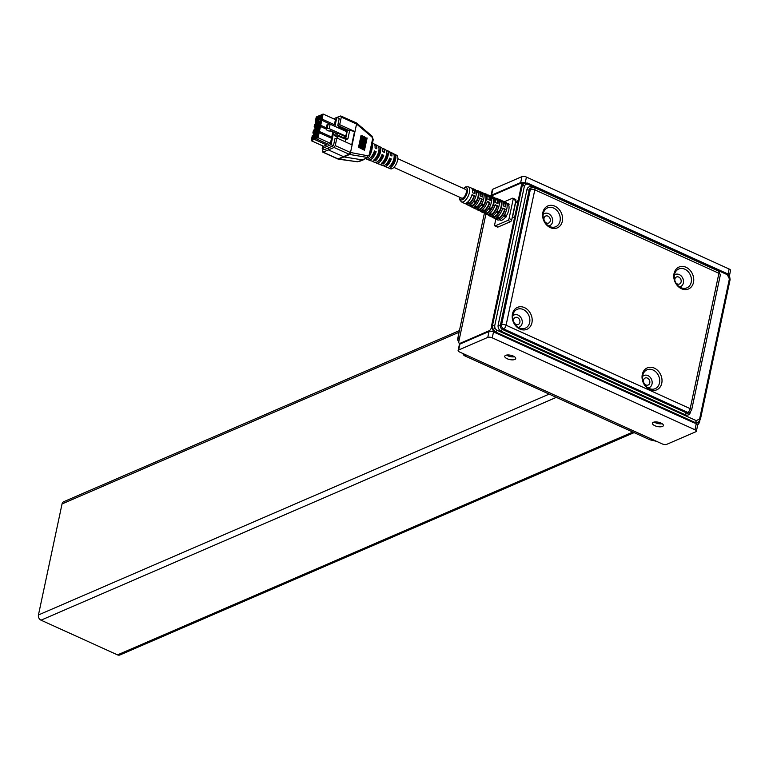 <?xml version="1.0" encoding="UTF-8"?>
<svg xmlns="http://www.w3.org/2000/svg" width="769" height="769" viewBox="0 0 769 769"><rect width="100%" height="100%" fill="white"/><g stroke="black" fill="none" stroke-linecap="round" stroke-linejoin="round"><path stroke-width="1.15" d="M680.488 286.606A9.93 7.978 -113.4 0 1 680.296 287.337M679.508 286.856A6.594 5.287 66.6 0 0 680.613 286.549A6.594 5.287 66.6 0 0 683.506 281.512A6.594 5.287 66.6 0 0 680.594 275.408A6.594 5.287 66.6 0 0 675.374 274.456A6.594 5.287 66.6 0 0 674.394 275.042M674.836 280.502A3.816 3.066 -113.4 0 1 676.134 277.176A3.816 3.066 -113.4 0 1 679.498 277.551A3.816 3.066 -113.4 0 1 680.815 282.742A3.816 3.066 -113.4 0 1 676.489 283.453A3.816 3.066 -113.4 0 1 675.836 282.8M647.911 385.125A3.816 3.066 -113.4 0 1 643.72 382.414A3.816 3.066 -113.4 0 1 645.412 377.925A3.816 3.066 -113.4 0 1 649.603 380.636A3.816 3.066 -113.4 0 1 647.911 385.125M648.075 387.893A6.594 5.287 66.6 0 0 648.815 387.739A6.594 5.287 66.6 0 0 649.276 387.566A6.594 5.287 66.6 0 0 651.631 379.703A6.594 5.287 66.6 0 0 644.509 375.31A6.594 5.287 66.6 0 0 644.047 375.474A6.594 5.287 66.6 0 0 642.576 376.522M642.855 374.974L643.874 375.551M547.864 216.108A3.816 3.066 -113.4 0 1 550.268 220.934A3.816 3.066 -113.4 0 1 546.442 222.981A3.816 3.066 -113.4 0 1 544.039 218.156A3.816 3.066 -113.4 0 1 547.864 216.108M548.585 225.913A6.594 5.287 66.6 0 0 549.768 225.596A6.594 5.287 66.6 0 0 552.623 219.703A6.594 5.287 66.6 0 0 548.384 213.609A6.594 5.287 66.6 0 0 544.539 213.494A6.594 5.287 66.6 0 0 543.154 214.464M531.927 322.759A11.939 9.584 -113.4 0 1 519.911 329.074A11.939 9.584 -113.4 0 1 512.462 313.935A11.939 9.584 -113.4 0 1 524.477 307.61A11.939 9.584 -113.4 0 1 531.927 322.759M512.913 314.944A10.266 8.238 66.6 0 0 515.98 325.508A10.266 8.238 66.6 0 0 525.179 328.238A10.266 8.238 66.6 0 0 529.649 322.538A10.266 8.238 66.6 0 0 526.419 311.801A10.266 8.238 66.6 0 0 517.028 309.398A10.266 8.238 66.6 0 0 512.913 314.944M562.322 221.309A11.939 9.584 -113.4 0 1 550.306 227.634A11.939 9.584 -113.4 0 1 542.856 212.484A11.939 9.584 -113.4 0 1 554.872 206.169A11.939 9.584 -113.4 0 1 562.322 221.309M543.308 213.503A10.266 8.238 66.6 0 0 546.365 224.067A10.266 8.238 66.6 0 0 555.574 226.797A10.266 8.238 66.6 0 0 560.043 221.088A10.266 8.238 66.6 0 0 556.814 210.36A10.266 8.238 66.6 0 0 547.422 207.947A10.266 8.238 66.6 0 0 543.308 213.503M661.763 383.26A11.939 9.584 -113.4 0 1 649.747 389.575A11.939 9.584 -113.4 0 1 642.298 374.426A11.939 9.584 -113.4 0 1 654.313 368.111A11.939 9.584 -113.4 0 1 661.763 383.26M642.74 375.445A10.266 8.238 66.6 0 0 645.806 386.009A10.266 8.238 66.6 0 0 655.005 388.739A10.266 8.238 66.6 0 0 659.475 383.039A10.266 8.238 66.6 0 0 656.255 372.302A10.266 8.238 66.6 0 0 646.854 369.899A10.266 8.238 66.6 0 0 642.74 375.445M693.494 282.425A11.939 9.584 -113.4 0 1 681.478 288.74A11.939 9.584 -113.4 0 1 674.029 273.591A11.939 9.584 -113.4 0 1 686.044 267.276A11.939 9.584 -113.4 0 1 693.494 282.425M674.48 274.61A10.266 8.238 66.6 0 0 677.547 285.174A10.266 8.238 66.6 0 0 686.746 287.904A10.266 8.238 66.6 0 0 691.216 282.194A10.266 8.238 66.6 0 0 687.986 271.467A10.266 8.238 66.6 0 0 678.594 269.063A10.266 8.238 66.6 0 0 674.48 274.61M699.627 418.903A1.644 0.654 12 0 1 700.338 419.634A1.644 0.654 12 0 1 700.088 419.893L698.146 422.546L695.118 422.508L495.524 331.997L492.958 329.401L492.439 325.729L522.199 185.723L524.054 183.118L527.515 183.099A1.644 0.74 -65.6 0 0 527.169 183.109L524.054 183.118A1.644 0.98 62.3 0 1 525.66 184.214L524.429 185.954L494.669 325.96L495.005 328.411L496.726 330.132L696.32 420.643L699.627 418.903L729.387 278.897L727.33 274.716L527.745 184.204L525.66 184.214M469.09 204.025L466.687 202.843A8.411 3.758 114.4 0 0 472.031 194.624L474.492 195.71A8.507 3.797 114.4 0 1 469.09 204.025L469.205 203.17L467.427 202.305M459.497 197.152L459.766 199.844L461.448 201.901A8.296 3.701 114.4 0 0 463.342 201.824A8.296 3.701 114.4 0 0 469.013 194.076A8.296 3.701 114.4 0 0 468.302 186.79L471.089 187.934A8.411 3.758 114.4 0 1 472.445 192.654L474.915 193.711A8.507 3.797 114.4 0 0 473.55 188.934L474.906 189.491A8.565 3.826 114.4 0 1 475.876 190.404L478.347 191.414A8.661 3.864 114.4 0 0 477.366 190.501L478.731 191.058A8.719 3.893 114.4 0 1 480.135 195.951L482.605 197.018A8.815 3.932 114.4 0 0 481.183 192.067L482.548 192.625A8.872 3.96 114.4 0 1 483.547 193.557L486.008 194.567A8.968 4.008 114.4 0 0 484.999 193.625L486.364 194.182A9.017 4.028 114.4 0 1 487.825 199.248L490.295 200.315A9.122 4.076 114.4 0 0 488.824 195.191L490.18 195.749A9.17 4.095 114.4 0 1 491.208 196.701A9.276 4.143 114.4 0 1 492.641 196.758A9.276 4.143 114.4 0 1 493.679 197.72L491.208 196.701M471.993 188.732L472.31 188.866A8.507 3.797 114.4 0 1 473.55 188.934M476.078 202.391L473.627 201.257A8.565 3.826 114.4 0 0 475.924 190.481L478.395 191.5A8.661 3.864 114.4 0 1 476.078 202.391L476.222 201.593L474.05 200.574M476.569 207.697L474.156 206.515A8.719 3.893 114.4 0 0 479.702 197.998L482.163 199.084A8.815 3.932 114.4 0 1 476.569 207.697L476.684 206.842L474.906 205.977M479.664 191.894L479.904 191.99A8.815 3.932 114.4 0 1 481.183 192.067M483.682 205.919L481.231 204.785A8.872 3.96 114.4 0 0 483.605 193.653L486.075 194.682A8.968 4.008 114.4 0 1 483.682 205.919L483.826 205.121L481.654 204.112M484.037 211.369L481.634 210.187A9.017 4.028 114.4 0 0 487.373 201.372L489.834 202.449A9.122 4.076 114.4 0 1 484.037 211.369L484.162 210.514L482.384 209.649M487.335 195.047L487.498 195.115A9.122 4.076 114.4 0 1 488.824 195.191M491.285 209.447L488.844 208.312A9.17 4.095 114.4 0 0 491.285 196.835L493.746 197.854A9.276 4.143 114.4 0 1 491.285 209.447L491.429 208.649L489.257 207.64M491.516 215.032L489.113 213.859A9.324 4.162 114.4 0 0 495.044 204.737L497.514 205.823A9.43 4.21 114.4 0 1 491.516 215.032L491.631 214.186L489.863 213.321M492.641 196.758L494.006 197.316A9.324 4.162 114.4 0 1 495.505 202.555L497.976 203.612A9.43 4.21 114.4 0 0 496.457 198.315L497.822 198.873A9.478 4.23 114.4 0 1 498.879 199.853L501.34 200.863A9.574 4.278 114.4 0 0 500.283 199.882L501.638 200.44A9.632 4.297 114.4 0 1 503.195 205.852L505.666 206.909A9.728 4.345 114.4 0 0 504.099 201.449L505.464 202.007A9.786 4.374 114.4 0 1 506.54 202.997L509.011 204.016A9.882 4.412 114.4 0 1 509.107 204.208L508.915 205.025L507.002 204.237M495.005 198.21L495.092 198.239A9.43 4.21 114.4 0 1 496.457 198.315M498.889 212.975L496.447 211.84A9.478 4.23 114.4 0 0 498.956 200.007L501.426 201.026A9.574 4.278 114.4 0 1 498.889 212.975L499.033 212.177L496.861 211.167M498.994 218.704L496.591 217.521A9.632 4.297 114.4 0 0 502.715 208.111L505.185 209.197A9.728 4.345 114.4 0 1 498.994 218.704L499.11 217.858L497.341 216.983M502.686 201.363L502.686 201.363A9.728 4.345 114.4 0 1 504.099 201.449M469.676 205.063L469.35 205.41A8.661 3.864 114.4 0 0 470.215 206.275A8.661 3.864 114.4 0 0 472.195 206.198A8.661 3.864 114.4 0 0 475.982 202.535L473.55 201.391A8.565 3.826 114.4 0 1 469.792 205.006A8.565 3.826 114.4 0 1 467.84 205.083L466.523 204.429A8.507 3.797 114.4 0 1 465.591 203.42M477.097 208.755L476.713 209.072A8.968 4.008 114.4 0 0 477.597 209.956A8.968 4.008 114.4 0 0 479.645 209.879A8.968 4.008 114.4 0 0 483.557 206.111L481.125 204.958A8.872 3.96 114.4 0 1 477.251 208.687A8.872 3.96 114.4 0 1 475.223 208.774L473.906 208.111A8.815 3.932 114.4 0 1 472.935 207.063A8.719 3.893 114.4 0 1 471.532 206.928L470.215 206.275M484.518 212.455L484.076 212.734A9.276 4.143 114.4 0 0 484.979 213.638A9.276 4.143 114.4 0 0 487.104 213.561A9.276 4.143 114.4 0 0 491.131 209.687L488.7 208.534A9.17 4.095 114.4 0 1 484.71 212.379A9.17 4.095 114.4 0 1 482.605 212.455L481.288 211.802A9.122 4.076 114.4 0 1 480.308 210.754M491.939 216.147L491.429 216.406A9.574 4.278 114.4 0 0 492.371 217.329A9.574 4.278 114.4 0 0 494.554 217.243A9.574 4.278 114.4 0 0 498.706 213.253L496.274 212.109A9.478 4.23 114.4 0 1 492.16 216.06A9.478 4.23 114.4 0 1 489.997 216.137L488.671 215.483A9.43 4.21 114.4 0 1 487.69 214.455M507.069 204.602L508.722 205.294A8.892 3.97 114.4 0 1 506.54 215.57L506.492 216.502A9.882 4.412 114.4 0 1 506.281 216.829L503.849 215.676A9.786 4.374 114.4 0 1 499.619 219.742A9.786 4.374 114.4 0 1 497.38 219.828L496.063 219.165A9.728 4.345 114.4 0 1 495.063 218.146M506.492 216.502L504.051 215.368A9.786 4.374 114.4 0 0 506.636 203.179L509.107 204.208M498.85 199.815A9.574 4.278 114.4 0 1 500.283 199.882M483.605 193.577A8.968 4.008 114.4 0 1 484.999 193.625M476.001 190.452A8.661 3.864 114.4 0 1 477.366 190.501M393.882 167.392L461.66 198.133A4.777 2.134 -65.6 0 0 462.717 198.075A4.777 2.134 -65.6 0 0 465.966 193.653A4.777 2.134 -65.6 0 0 465.601 189.424L397.823 158.693M386.057 150.224L386.125 150.253A7.863 3.509 114.4 0 1 387.057 150.416L389.027 151.416A7.767 3.47 114.4 0 1 390.239 155.194L391.93 156.001A7.69 3.432 -65.6 0 0 390.739 152.281A7.69 3.432 -65.6 0 0 389.758 152.127M378.454 146.389A8.219 3.672 114.4 0 1 379.425 146.562L381.395 147.561A8.132 3.634 114.4 0 1 382.645 151.57L384.346 152.387A8.046 3.595 -65.6 0 0 383.106 148.427A8.046 3.595 -65.6 0 0 382.135 148.254M372.494 143.072L373.763 143.707A8.488 3.787 114.4 0 1 375.061 147.956L376.762 148.763A8.411 3.758 -65.6 0 0 375.474 144.572A8.411 3.758 -65.6 0 0 374.503 144.389M387.884 167.507A7.507 3.355 -65.6 0 0 388.489 167.95L390.546 168.776A7.411 3.307 -65.6 0 0 397.602 160.24A7.411 3.307 -65.6 0 0 396.669 155.271L394.689 154.281A7.507 3.355 114.4 0 1 395.641 159.308A7.507 3.355 114.4 0 1 391.037 167.277L389.277 166.556A7.584 3.384 -65.6 0 0 393.939 158.501A7.584 3.384 -65.6 0 0 392.978 153.416L390.739 152.281M372.321 143.909A1.644 1.298 164.9 0 0 372.773 144.284L371.86 149.965L370.879 153.214L370.379 153.021M379.425 146.562A8.219 3.672 114.4 0 1 380.463 152.079A8.219 3.672 114.4 0 1 375.33 160.875L373.571 160.154A8.305 3.71 -65.6 0 0 378.761 151.262A8.305 3.71 -65.6 0 0 377.714 145.697L375.474 144.572M387.057 150.416A7.863 3.509 114.4 0 1 388.057 155.694A7.863 3.509 114.4 0 1 383.183 164.076L381.424 163.355A7.94 3.547 -65.6 0 0 386.355 154.886A7.94 3.547 -65.6 0 0 385.346 149.561L383.106 148.427M394.689 154.281A7.507 3.355 114.4 0 0 393.834 154.117L393.641 154.011M323.086 148.888L322.624 151.08L323.172 152.166L338.11 158.943L357.518 161.788A1.644 0.788 97.8 0 1 357.297 161.682M333.708 132.143L331.045 144.668L333.438 145.754L334.919 138.805L336.86 138.007L335.246 145.62L350.164 152.387A1.644 0.74 114.4 0 1 348.963 154.252L338.11 158.943A1.644 0.74 114.4 0 1 337.764 158.952L322.836 152.185L328.421 149.907L344.204 156.972L362.353 159.885L357.748 161.75A1.644 0.788 97.8 0 1 357.518 161.788L338.562 159.193A1.644 0.788 97.8 0 1 338.504 159.173M338.706 159.135L338.562 159.193A1.644 0.788 97.8 0 0 338.802 159.145L349.645 154.463L334.025 147.475L328.421 149.907L328.911 147.619L324.605 149.58L322.211 148.494L322.759 145.918M350.164 152.387L349.559 154.444M653.342 422.306A5.604 2.211 -168 0 0 652.429 423.21A5.604 2.211 -168 0 0 656.082 426.18A5.604 2.211 -168 0 0 662.474 426.449A5.604 2.211 -168 0 0 663.387 425.545A5.604 2.211 -168 0 0 659.725 422.575A5.604 2.211 -168 0 0 653.342 422.306M654.227 422.046A5.604 2.211 -168 0 0 662.215 423.748M505.675 355.345A5.604 2.211 -168 0 0 504.762 356.249A5.604 2.211 -168 0 0 508.424 359.219A5.604 2.211 -168 0 0 514.807 359.479A5.604 2.211 -168 0 0 515.72 358.575A5.604 2.211 -168 0 0 512.067 355.614A5.604 2.211 -168 0 0 505.675 355.345M506.56 355.086A5.604 2.211 -168 0 0 514.557 356.778M518.777 324.21A3.816 3.066 -113.4 0 1 514.278 322.836A3.816 3.066 -113.4 0 1 514.749 317.78A3.816 3.066 -113.4 0 1 519.248 319.145A3.816 3.066 -113.4 0 1 518.777 324.21M518.191 327.363A6.594 5.287 66.6 0 0 519.383 327.036A6.594 5.287 66.6 0 0 520.238 326.546A6.594 5.287 66.6 0 0 521.353 318.337A6.594 5.287 66.6 0 0 514.144 314.944A6.594 5.287 66.6 0 0 513.288 315.444A6.594 5.287 66.6 0 0 512.76 315.905M513.98 315.011L513.029 314.483M674.596 274.139A9.93 7.978 -113.4 0 1 675.249 274.504M494.573 332.41L493.544 331.775L492.256 337.841L694.965 429.756L696.339 423.267L694.215 422.94L494.573 332.41L495.524 331.997A1.644 0.74 -65.6 0 0 496.726 330.132M517.787 202.43L515.672 202.266L512.375 217.81L513.269 217.425A3.297 1.471 -65.6 0 1 514 217.387L514.557 217.637M516.576 201.882A3.297 1.471 -65.6 0 0 518.306 200.017M521.805 184.723A3.297 1.471 -65.6 0 0 521.257 183.262A3.297 1.471 -65.6 0 0 520.526 183.301L491.41 195.893A3.297 1.471 -65.6 0 0 490.872 196.239M458.939 338.696L457.92 338.235C458.795 337.447 459.122 338.418 458.891 341.148A3.297 1.471 -65.6 0 0 459.333 343.368A3.297 1.471 -65.6 0 0 460.064 343.33L489.19 330.737A3.297 1.471 -65.6 0 0 491.41 327.748M514.471 218.021A3.297 1.471 -65.6 0 0 514 217.387M515.259 199.431A1.644 0.74 114.4 0 1 515.624 199.411A1.644 0.74 114.4 0 1 515.845 200.517L511.75 219.761A1.644 0.74 114.4 0 1 510.539 221.635L497.918 227.086A1.644 0.74 114.4 0 1 497.553 227.105A1.644 0.74 114.4 0 1 497.322 226.817M696.224 423.834A3.297 1.298 12 0 1 697.637 425.305L696.378 431.226A3.297 1.298 -168 0 0 694.965 429.756M492.256 337.841A3.297 1.298 -168 0 0 487.767 337.399L489.026 331.477A3.297 1.298 12 0 1 493.515 331.92M458.113 350.52L459.372 344.599A3.297 1.298 12 0 1 459.91 344.07L458.651 349.991A3.297 1.298 -168 0 0 458.113 350.52A3.297 1.298 -168 0 0 459.535 351.991L463.563 353.817C465.812 355.201 466.322 355.912 465.072 355.941L465.283 354.932M489.026 331.477L459.91 344.07M696.378 431.226A3.297 1.298 -168 0 1 695.839 431.755L666.723 444.347A3.297 1.298 -168 0 1 662.234 443.915L656.515 441.319L649.968 439.801A13.179 5.883 114.4 0 1 649.565 439.647L464.659 355.797A13.179 5.883 -65.6 0 0 465.072 355.941L465.735 355.787M524.775 182.839A3.297 1.298 -168 0 0 520.68 182.561L521.94 176.639A3.297 1.298 12 0 1 526.429 177.081L525.227 182.743M491.564 195.153A3.297 1.298 -168 0 0 491.026 195.691L492.285 189.77A3.297 1.298 12 0 1 492.823 189.232L491.564 195.153L520.68 182.561M462.851 353.49A13.179 5.883 -65.6 0 0 464.659 355.797M458.468 337.927L457.92 338.235A13.179 5.21 -168 0 0 457.69 338.841A13.179 5.21 -168 0 0 458.805 341.686M492.823 189.232L521.94 176.639M728.032 274.158L729.127 269.006L526.429 177.081M729.127 269.006A3.297 1.298 12 0 1 730.55 270.467L729.425 275.744M487.767 337.399L458.651 349.991M699.694 421.354A3.297 1.471 114.4 0 1 697.579 424.911M515.672 202.266L517.633 203.16M504.608 201.651L512.567 198.21A1.644 0.74 114.4 0 1 512.933 198.191A1.644 0.74 114.4 0 1 513.154 199.296L509.068 218.54A1.644 0.74 114.4 0 1 507.848 220.415L495.226 225.875A1.644 0.74 114.4 0 1 494.861 225.894A1.644 0.74 114.4 0 1 494.64 224.779L495.861 219.05M506.281 216.829L503.647 215.983M505.646 216.925A8.892 3.97 114.4 0 1 500.167 220.117L499.504 219.78M496.063 219.165A9.728 4.345 114.4 0 0 497.61 219.309L495.217 218.117A9.632 4.297 114.4 0 1 493.688 217.983L492.371 217.329M488.671 215.483A9.43 4.21 114.4 0 0 490.17 215.618L487.786 214.436A9.324 4.162 114.4 0 1 486.296 214.301L484.979 213.638M481.288 211.802A9.122 4.076 114.4 0 0 482.74 211.927L480.346 210.744A9.017 4.028 114.4 0 1 478.914 210.61L477.597 209.956M472.916 207.053L475.309 208.236A8.815 3.932 114.4 0 1 473.906 208.111M466.523 204.429A8.507 3.797 114.4 0 0 467.869 204.554L465.485 203.362A8.411 3.758 114.4 0 1 464.149 203.247L461.448 201.901M504.502 214.618L506.54 215.57M504.464 214.695L506.646 215.705M475.982 202.535L473.339 201.699M475.338 202.641A7.671 3.422 114.4 0 1 470.628 205.371L469.849 204.987M483.557 206.111L480.913 205.265M482.913 206.207A7.978 3.566 114.4 0 1 478.01 209.062L477.261 208.687M491.131 209.687L488.488 208.841M490.497 209.783A8.286 3.701 114.4 0 1 485.402 212.744L484.681 212.388M498.706 213.253L496.063 212.407M498.072 213.349A8.594 3.835 114.4 0 1 492.785 216.425L492.093 216.089M502.993 202.064L503.695 202.353A8.738 3.903 114.4 0 1 505.166 206.698M505.185 209.197L504.666 209.312A8.738 3.903 114.4 0 1 499.11 217.858M504.666 209.312L502.628 208.409M501.426 201.026L501.234 201.853L499.321 201.055M499.389 201.43L501.042 202.112A8.594 3.835 114.4 0 1 498.937 212.042L499.033 212.177M495.332 198.921L496.053 199.219A8.44 3.768 114.4 0 1 497.485 203.4M497.514 205.823L496.995 205.938A8.44 3.768 114.4 0 1 491.631 214.186M496.995 205.938L494.957 205.044M493.746 197.854L493.554 198.671L491.641 197.883M491.699 198.248L493.362 198.94A8.286 3.701 114.4 0 1 491.333 208.505L491.429 208.649M487.661 195.787L488.421 196.095A8.132 3.634 114.4 0 1 489.795 200.103M489.834 202.449L489.324 202.564A8.132 3.634 114.4 0 1 484.162 210.514M489.324 202.564L487.286 201.67M486.075 194.682L485.873 195.499L483.951 194.711M484.018 195.076L485.681 195.768A7.978 3.566 114.4 0 1 483.73 204.977L483.826 205.121M479.991 192.644L480.779 192.971A7.825 3.489 114.4 0 1 482.105 196.797M482.163 199.084L481.654 199.2A7.825 3.489 114.4 0 1 476.684 206.842M481.654 199.2L479.606 198.296M478.395 191.5L478.193 192.327L476.271 191.529M476.338 191.894L478.001 192.586A7.671 3.422 114.4 0 1 476.126 201.449L476.222 201.593M472.329 189.501L473.146 189.837A7.517 3.355 114.4 0 1 474.415 193.5M474.492 195.71L473.983 195.826A7.517 3.355 114.4 0 1 469.205 203.17M473.983 195.826L471.935 194.932M496.899 211.09L498.937 212.042M489.295 207.563L491.333 208.505M481.692 204.035L483.73 204.977M474.089 200.507L476.126 201.449M371.917 161A8.219 3.672 -65.6 0 0 372.629 161.538A8.219 3.672 -65.6 0 0 373.523 161.653L371.763 160.932A8.305 3.71 114.4 0 1 370.85 160.817L368.534 159.885A8.411 3.758 114.4 0 1 367.755 159.27M379.905 164.249A7.863 3.509 -65.6 0 0 380.559 164.739A7.863 3.509 -65.6 0 0 381.376 164.854L379.617 164.133A7.94 3.547 114.4 0 1 378.781 164.028L376.464 163.086A8.046 3.595 114.4 0 1 375.695 162.461M388.489 167.95A7.507 3.355 -65.6 0 0 389.239 168.055L387.47 167.334A7.584 3.384 114.4 0 1 386.72 167.229L384.394 166.287A7.69 3.432 114.4 0 1 383.625 165.652M372.629 161.538L374.686 162.365A8.132 3.634 -65.6 0 0 382.02 154.531L383.721 155.348A8.046 3.595 114.4 0 1 376.464 163.086M365.736 158.75L366.755 159.164A8.488 3.787 -65.6 0 0 374.436 150.916L376.137 151.724A8.411 3.758 114.4 0 1 368.534 159.885M380.559 164.739L382.616 165.566A7.767 3.47 -65.6 0 0 389.604 158.154L391.306 158.962A7.69 3.432 114.4 0 1 384.394 166.287M370.139 153.175L372.158 143.563M371.35 144.86L372.609 138.92L371.956 137.017L356.566 124.011L350.51 152.493L367.957 155.819L369.226 154.857L371.35 144.86A1.644 0.654 12 0 1 371.975 145.533L372.398 142.525M369.226 154.857A1.644 0.654 12 0 1 369.841 155.549L371.11 149.609A1.644 0.654 12 0 0 370.485 148.926M381.674 155.501L383.721 155.348M382.491 155.876A5.873 2.624 114.4 0 1 378.002 161.173M379.021 149.292A5.873 2.624 114.4 0 1 375.791 158.702L375.33 160.875M375.31 158.481L375.791 158.702M386.605 152.531A5.873 2.624 114.4 0 1 386.701 157.174A5.873 2.624 114.4 0 1 383.577 162.23L383.183 164.076M382.924 161.942L383.577 162.23M394.17 155.857A5.873 2.624 114.4 0 1 394.574 160.404A5.873 2.624 114.4 0 1 391.363 165.768L391.037 167.277M390.537 165.393L391.363 165.768M383.049 151.762A5.873 2.624 -65.6 0 0 382.693 150.849M390.863 155.492A5.873 2.624 -65.6 0 0 390.258 154.127M374.042 152.041L376.137 151.724M374.705 152.339A5.873 2.624 114.4 0 1 370.6 157.558M389.316 158.962L391.306 158.962M390.277 159.404A5.873 2.624 114.4 0 1 385.461 164.71M367.957 155.819A1.644 0.961 100.7 0 1 367.015 157.741L362.353 159.885L368.274 157.587L349.645 154.463A1.644 0.961 100.7 0 0 350.597 152.531M371.956 137.017A1.644 0.634 -49.8 0 0 372.023 136.103L356.72 123.165A1.644 0.634 -49.8 0 0 356.662 123.127M364.477 150.234L363.679 149.849L366.198 138.007L367.13 138.016L364.477 150.234M363.151 149.58L362.459 149.234L364.977 137.391L365.784 137.401L363.151 149.58M361.891 148.955L361.295 148.657L363.814 136.815L364.506 136.824L361.891 148.955M360.699 148.359L360.2 148.109L362.708 136.276L363.304 136.276L360.699 148.359M359.575 147.802L362.161 135.757L359.575 147.802M358.517 147.283L361.094 135.277L358.517 147.283M356.643 124.069A1.644 0.634 -49.8 0 0 356.72 123.165L356.355 122.905A1.644 0.644 -58.6 0 0 356.172 122.867M363.679 149.849L364.612 149.859M362.459 149.234L363.266 149.244M361.295 148.657L361.988 148.667M360.2 148.109L360.786 148.119M356.566 124.011L356.23 123.069M347.924 130.057L354.567 131.422L339.696 124.684L337.754 125.482L347.482 129.894M354.567 131.422L351.731 144.745L336.86 138.007M356.556 124.03L341.311 117.071L339.696 124.684M359.161 147.6L359.642 147.6M333.957 118.686L335.178 118.157M341.311 117.071L340.725 115.956L336.86 117.446M336.476 117.59L335.188 118.09M355.663 122.732A1.644 0.74 114.4 0 1 356.009 122.723L340.725 115.956M345.281 141.823L345.819 139.324M333.438 145.754L328.911 147.619M334.025 147.475L335.246 145.62M333.65 118.811L336.832 117.436L339.235 118.522L337.754 125.482M331.045 144.668L322.211 148.494M338.004 136.334L337.822 137.199L334.698 135.777L335.322 132.874M336.832 117.436L334.938 126.356M315.915 138.66L315.328 137.564L315.771 135.498L316.991 133.623L319.154 132.691L331.506 138.295L330.43 143.322L328.267 144.255L315.915 138.66L318.078 137.728L330.43 143.322M334.4 124.674L322.048 119.07L319.885 120.012L319.298 118.916L320.952 114.975L323.115 114.043L335.467 119.637L334.4 124.674L332.929 125.309M326.921 143.649L326.642 144.957L323.576 146.283L311.234 140.689L312.301 135.652L315.367 134.325L314.3 139.362L311.234 140.689M329.997 130.788L332.823 132.076L331.756 137.103L330.286 137.738M326.421 127.875L320.721 125.289L317.664 126.616L318.731 121.579L321.798 120.252L334.121 125.981M337.822 137.199A1.278 0.5 12 0 1 337.274 136.632A1.278 0.5 12 0 1 339.148 136.555L346.281 139.516L347.905 138.814L349.607 130.817L347.521 129.874L345.81 130.019L338.687 126.798L337.264 127.414M334.698 135.777L336.995 134.786L344.108 138.016L344.483 136.238L337.37 133.018L336.995 134.786M328.142 123.992L327.152 124.424L326.21 128.865L327.2 128.433L328.142 123.992L330.161 124.194L346.877 131.768L345.233 138.122L347.905 138.814M345.233 138.122L344.108 138.016M338.447 127.942L338.687 126.798M326.21 128.865L326.94 130.153L329.151 131.153L330.372 130.634L336.476 133.402L337.37 133.018M319.154 132.691L318.078 137.728M317.28 128.385L314.521 129.048L313.31 130.913L312.868 132.989L314.665 134.633M316.915 133.729L315.617 133.143L313.454 134.075M316.684 128.106L315.617 133.143M318.606 122.165L315.848 122.829L314.627 124.703L314.185 126.77L315.992 128.413M318.155 127.481L316.943 126.923L314.771 127.865M318.01 121.896L316.943 126.923M319.885 120.012L321.096 120.56M323.115 114.043L322.048 119.07M316.27 134.738L315.367 134.325M326.642 144.957L314.3 139.362M326.364 129.144L320.471 126.472L317.405 127.798L316.338 132.835L317.549 133.383M331.756 137.103L319.404 131.509L316.338 132.835M320.471 126.472L319.404 131.509M317.664 126.616L318.875 127.164M321.798 120.252L320.721 125.289M320.231 116.081L319.327 115.677L316.261 117.003L315.194 122.031L316.405 122.588M319.471 121.262L318.26 120.714L315.194 122.031M319.327 115.677L318.26 120.714M345.56 131.172L345.81 130.019M346.925 130.134L346.608 131.643M347.521 129.874L345.819 137.872M345.608 136.353L344.483 136.238M345.935 136.209L329.219 128.634L327.2 128.433M315.915 137.786L316.578 134.681L318.193 133.604L317.732 136.93L315.915 137.786M313.454 133.21L314.108 130.096L315.732 129.029L315.271 132.355L313.454 133.21M314.771 126.991L315.434 123.876L317.049 122.809L316.588 126.135L314.771 126.991M319.885 119.137L320.538 116.023L322.163 114.956L321.702 118.282L319.885 119.137M312.127 139.42L312.791 136.315L314.406 135.248L313.944 138.574L312.127 139.42M317.241 131.566L317.895 128.461L319.519 127.394L319.058 130.711L317.241 131.566M318.558 125.357L319.222 122.242L320.836 121.175L320.375 124.501L318.558 125.357M316.097 120.771L316.751 117.667L318.376 116.59L317.914 119.916L316.097 120.771M330.161 124.194L329.219 128.634M316.011 137.343L316.886 137.738M316.155 135.671L317.491 136.276L317.213 137.593L315.867 136.997M316.482 135.123L317.828 135.728L318.097 135.209M317.491 136.276L317.828 135.728M316.578 134.681L317.914 135.286M317.068 134.46L318.155 134.95M317.155 134.056L318.241 134.546M313.541 132.758L314.415 133.162M314.732 133.018L313.406 132.422M313.685 131.086L315.03 131.701L315.636 130.624M314.752 133.018L315.03 131.701M314.021 130.538L315.357 131.153M314.108 130.096L315.453 130.711M314.608 129.884L315.694 130.374M314.694 129.48L315.78 129.971M314.867 126.549L315.742 126.943M315.011 124.866L316.357 125.482L316.069 126.798L314.723 126.203M315.338 124.328L316.684 124.934L316.953 124.415M316.357 125.482L316.684 124.934M315.434 123.876L316.78 124.491M315.924 123.665L317.011 124.155M316.011 123.261L317.097 123.751M319.971 118.695L320.846 119.089M321.163 118.955L319.837 118.349M320.115 117.013L321.461 117.628L322.067 116.561M321.182 118.945L321.461 117.628M320.442 116.475L321.788 117.08M320.538 116.023L321.884 116.638M321.038 115.811L322.115 116.302M321.125 115.408L322.201 115.898M312.224 138.978L313.098 139.372M312.368 137.305L313.714 137.911L313.425 139.227L312.079 138.641M312.695 136.757L314.04 137.372L314.319 136.844M313.714 137.911L314.04 137.372M312.791 136.315L314.137 136.92M313.291 136.103L314.367 136.594M313.377 135.69L314.454 136.18M317.328 131.124L318.203 131.518M318.52 131.384L317.193 130.778M317.472 129.452L318.818 130.057L319.423 128.99M318.539 131.374L318.818 130.057M317.799 128.904L319.145 129.509M317.895 128.461L319.241 129.067M318.395 128.25L319.481 128.74M318.481 127.837L319.568 128.327M318.654 124.905L319.529 125.299M318.799 123.232L320.135 123.838L319.856 125.164L318.51 124.568M319.125 122.684L320.471 123.3L320.74 122.771M320.135 123.838L320.471 123.3M319.222 122.242L320.558 122.848M319.712 122.031L320.798 122.521M319.798 121.617L320.884 122.117M316.184 120.329L317.059 120.723M317.376 120.589L316.049 119.983M316.328 118.657L317.674 119.262L318.279 118.195M317.395 120.579L317.674 119.262M316.665 118.109L318.001 118.714M316.751 117.667L318.097 118.272M317.251 117.446L318.337 117.936M317.337 117.042L318.424 117.532M697.675 422.729L696.339 423.267M493.544 331.775L491.497 326.143L521.267 186.079L523.939 183.176M543.423 213.032L544.375 213.571M697.243 422.988L700.338 419.634L730.098 279.628A1.644 0.654 12 0 1 729.848 279.887M634.089 432.63L119.954 654.957A4.114 3.307 -113.4 0 1 117.532 654.88L41.017 620.179A4.114 3.307 -113.4 0 1 38.45 614.96L62.049 503.935A4.114 3.307 -113.4 0 1 63.769 501.686L459.439 330.583M492.958 329.401L495.005 328.411M494.669 325.96A1.644 0.654 -168 0 0 492.439 325.729L491.497 326.143M527.745 184.204A1.644 0.74 -65.6 0 0 527.515 183.099L727.109 273.61A1.644 0.74 -65.6 0 0 726.763 273.62M459.775 197.277A6.652 2.97 -65.6 0 0 462.361 199.757A6.652 2.97 -65.6 0 0 467.273 192.202A6.652 2.97 -65.6 0 0 464.899 187.799A6.652 2.97 -65.6 0 0 463.717 188.578M372.427 143.418A8.594 3.835 114.4 0 1 372.773 144.284M369.101 155.213A1.644 0.836 26.3 0 1 369.591 156.29L369.841 155.549A1.644 0.654 12 0 1 369.572 155.819M338.456 159.068A1.644 0.807 107 0 1 338.129 159.096A1.644 0.807 107 0 1 337.947 158.981M356.393 123.915A1.644 0.644 -58.6 0 0 356.355 122.905L356.009 122.723A1.644 0.74 114.4 0 1 356.23 123.828M350.337 152.454A1.644 0.807 107 0 1 349.299 154.377M485.902 214.099L458.891 341.148M460.064 343.33L460.823 343.676M490.314 331.247L489.19 330.737M656.515 441.319L463.563 353.817M511.75 219.761L509.068 218.54M515.845 200.517L513.154 199.296M510.539 221.635L507.848 220.415M497.918 227.086L495.226 225.875M370.879 153.214A8.594 3.835 114.4 0 1 370.043 154.598M371.975 145.533A1.644 1.019 -167.7 0 0 372.59 146.552M371.86 149.965L371.11 149.609M372.609 138.92A1.644 0.654 12 0 1 373.234 139.612L372.013 145.36M338.437 159.173L337.764 158.952A1.644 0.74 114.4 0 1 337.543 158.683M690.447 412.011L690.418 412.146A5.037 4.047 -113.4 0 1 685.352 414.808L501.311 331.343A5.037 4.047 -113.4 0 1 498.168 324.96L526.928 189.664A1.644 0.654 -168 0 0 529.159 189.895L530.36 189.395A3.355 2.692 -113.4 0 1 531.821 187.54L530.629 188.011A3.393 2.72 66.6 0 0 529.159 189.895L500.398 325.191L501.599 324.691L530.36 189.395A3.297 1.298 -168 0 1 534.811 189.847L506.089 325.22L690.187 408.647L718.919 273.283L534.811 189.847M498.168 324.96A1.644 0.654 -168 0 0 500.398 325.191A3.393 2.72 66.6 0 0 502.513 329.488L686.554 412.943L687.736 412.405L503.695 328.94A3.355 2.692 -113.4 0 1 501.599 324.691A3.297 1.298 -168 0 1 506.06 325.143M685.352 414.808A1.644 0.74 114.4 0 1 686.554 412.943A3.393 2.72 66.6 0 0 688.601 412.982L689.764 412.444A3.355 2.692 -113.4 0 1 687.736 412.405A3.297 1.471 -65.6 0 0 690.139 408.675M501.311 331.343A1.644 0.74 114.4 0 1 502.513 329.488L503.695 328.94A3.297 1.471 114.4 0 0 506.089 325.22M534.868 189.818A3.297 1.471 -65.6 0 0 534.426 187.598L718.477 271.063A3.297 1.471 114.4 0 1 718.919 273.283M718.477 271.063L720.37 274.812A3.297 1.298 -168 0 0 718.948 273.351M720.37 274.812L691.61 410.108A3.297 1.298 -168 0 0 690.187 408.647M526.928 189.664A5.037 4.047 -113.4 0 1 531.994 187.002L532.686 187.319M524.429 185.954A1.644 0.654 -168 0 0 522.199 185.723L521.267 186.079M694.215 422.94L695.118 422.508A1.644 0.74 -65.6 0 0 696.32 420.643M727.33 274.716A1.644 0.74 -65.6 0 0 727.109 273.61L729.608 276.081L730.098 279.628A1.644 0.654 12 0 0 729.387 278.897M531.937 187.492A1.644 0.74 114.4 0 1 531.994 187.002M556.304 397.362L41.017 620.179M549.153 394.113L38.45 614.96M117.532 654.88L632.82 432.053M62.049 503.935L459.083 332.246M680.613 286.549L679.661 286.962M649.276 387.566L648.267 388.009M544.539 213.494L543.202 214.08M468.302 186.79L465.591 186.896L463.438 188.443M514.144 314.944L512.808 315.521M519.383 327.036L518.373 327.469M460.41 343.858L459.333 343.368M484.393 213.186L457.69 338.841M522.555 183.849L521.257 183.262M515.624 199.411L512.933 198.191M497.553 227.105L494.861 225.894M358.979 161.605L363.554 159.75M373.234 139.612L372.023 136.103M534.426 187.598L531.821 187.54M691.61 410.108L689.764 412.444M524.391 182.964L523.449 183.32M549.768 225.596L548.768 226.028M644.047 375.474L642.634 376.089M675.374 274.456L674.432 274.86"/></g></svg>
